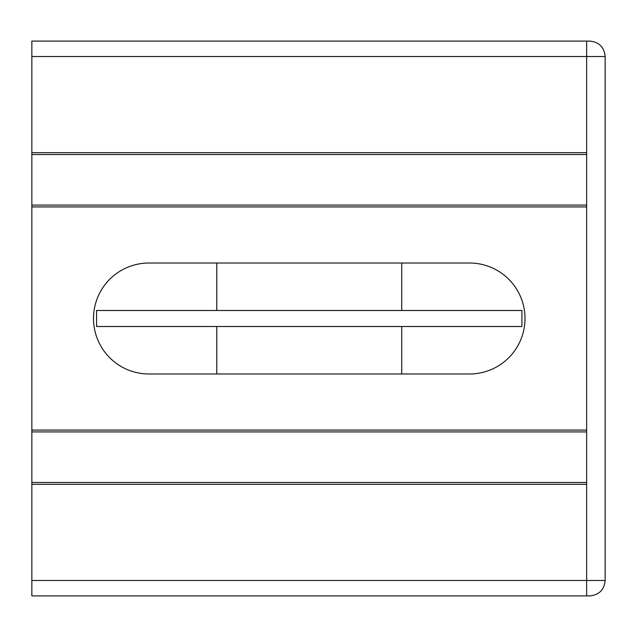 <?xml version="1.0" encoding="UTF-8"?>
<svg xmlns="http://www.w3.org/2000/svg" width="637" height="637" viewBox="0 0 637 637"><rect width="100%" height="100%" fill="white"/><g stroke="black" fill="none" stroke-linecap="round" stroke-linejoin="round"><path stroke-width="0.96" d="M521.926 326.51L521.926 310.49L96.577 310.49L96.577 326.51L521.926 326.51M401.724 263.017L401.724 310.49M401.724 326.51L401.724 373.983M216.787 373.983L216.787 326.51M216.787 310.49L216.787 263.017M586.653 595.906L586.653 484.327L31.85 484.327L31.85 595.906L589.743 595.906C599.083 594.974 604.218 589.838 605.15 580.49C604.218 589.838 599.083 594.974 589.743 595.906L586.653 595.906L586.653 41.094L589.743 41.094C599.083 42.026 604.218 47.162 605.15 56.51C604.218 47.162 599.083 42.026 589.743 41.094M31.85 484.327L31.85 430.079L586.653 430.079L586.653 206.921L31.85 206.921L31.85 152.673L586.653 152.673L586.653 56.51L605.15 56.51L605.15 580.49L31.85 580.49M469.533 263.017A55.483 55.483 0 0 1 525.007 318.5A55.483 55.483 0 0 1 469.533 373.983L148.978 373.983A55.483 55.483 0 0 1 93.496 318.5A55.483 55.483 0 0 1 148.978 263.017L469.533 263.017M31.85 206.921L31.85 430.079M31.85 56.51L586.653 56.51L586.653 41.094L31.85 41.094L31.85 152.673M31.85 431.926L586.653 431.926M31.85 482.48L586.653 482.48M31.85 154.52L586.653 154.52M31.85 205.074L586.653 205.074"/></g></svg>
